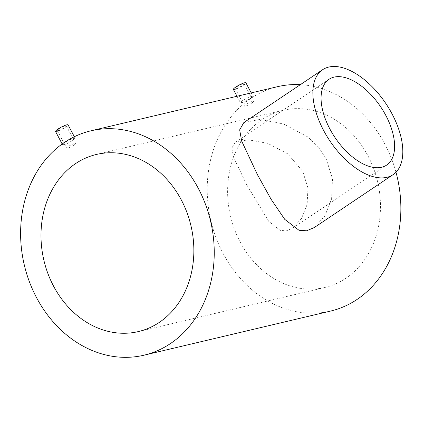 <?xml version="1.0" encoding="UTF-8"?>
<svg xmlns="http://www.w3.org/2000/svg" width="424" height="424" viewBox="0 0 424 424"><rect width="100%" height="100%" fill="white"/><g stroke="black" fill="none" stroke-linecap="round" stroke-linejoin="round"><path stroke-width="0.32" stroke-dasharray="2.12 1.59" d="M251.702 103.112A5.056 0.837 -27.8 0 1 247.155 105.544A5.056 0.837 -27.8 0 1 244.484 106.122A5.056 0.837 -27.8 0 1 246.212 104.41A5.056 0.837 -27.8 0 1 250.759 101.977A5.056 0.837 -27.8 0 1 253.43 101.405A5.056 0.837 -27.8 0 1 251.702 103.112M236.91 86.766A5.056 0.837 152.2 0 0 235.182 88.478A5.056 0.837 152.2 0 0 237.853 87.901A5.056 0.837 152.2 0 0 242.401 85.468A5.056 0.837 152.2 0 0 244.129 83.761A5.056 0.837 152.2 0 0 241.457 84.339A5.056 0.837 152.2 0 0 236.91 86.766M233.391 89.422A7.081 1.177 152.2 0 0 237.133 88.616A7.081 1.177 152.2 0 0 243.498 85.208A7.081 1.177 152.2 0 0 245.915 82.818M250.473 98.442L252.964 96.184L249.227 97.001L242.788 100.26L240.44 102.788L244.182 101.993L250.473 98.442M73.866 145.167A5.056 0.837 -27.8 0 1 69.319 147.6A5.056 0.837 -27.8 0 1 66.648 148.177A5.056 0.837 -27.8 0 1 68.375 146.466A5.056 0.837 -27.8 0 1 72.923 144.038A5.056 0.837 -27.8 0 1 75.594 143.46A5.056 0.837 -27.8 0 1 73.866 145.167M59.074 128.822A5.056 0.837 152.2 0 0 57.346 130.534A5.056 0.837 152.2 0 0 60.017 129.956A5.056 0.837 152.2 0 0 64.559 127.523A5.056 0.837 152.2 0 0 66.292 125.817A5.056 0.837 152.2 0 0 63.621 126.394A5.056 0.837 152.2 0 0 59.074 128.822M55.555 131.477A7.081 1.177 152.2 0 0 59.296 130.672A7.081 1.177 152.2 0 0 65.662 127.269A7.081 1.177 152.2 0 0 68.078 124.873M72.637 140.498L75.127 138.24L71.391 139.061L64.951 142.316L62.604 144.844L66.345 144.049L72.637 140.498M246.646 184.641L268.726 221.349L280.163 230.38L286.359 230.836L292.666 228.181L301.448 218.62L307.119 204.532L307.967 188.055L302.741 171.376L287.737 153.838L267.719 143.344L248.151 139.772L235.06 142.374L231.79 148.23L233.592 157.278L246.646 184.641M314.274 227.561L324.853 215.986L331.605 198.872L332.496 178.79L326.056 158.444L318.09 146.746L307.782 136.936L283.492 123.946L259.795 119.441L243.816 122.61M240.085 241.812A91.012 75.541 -103.3 0 0 324.991 287.446A91.012 75.541 -103.3 0 0 368.006 155.942A91.012 75.541 -103.3 0 0 283.099 110.309A91.012 75.541 -103.3 0 0 240.085 241.812M395.984 172.229A115.28 95.686 -103.3 0 0 385.061 144.489A115.28 95.686 -103.3 0 0 300.34 84.668M277.513 86.687A115.28 95.686 -103.3 0 0 223.029 253.266A115.28 95.686 -103.3 0 0 330.577 311.068M235.182 88.478L244.484 106.122M251.236 92.904L252.964 96.184M57.346 130.534L66.648 148.177M74.333 136.729L75.127 138.24M386.646 165.09L292.666 228.181M138.367 331.579L324.991 287.446M96.481 154.442L283.099 110.309M329.04 79.283L235.06 142.374M62.158 144.006L62.604 144.844M66.292 125.817L75.594 143.46M237.005 96.269L240.44 102.788M244.129 83.761L253.43 101.405"/><path stroke-width="0.64" d="M251.236 92.904L245.915 82.818A7.081 1.177 152.2 0 0 242.178 83.623A7.081 1.177 152.2 0 0 235.813 87.026A7.081 1.177 152.2 0 0 233.391 89.422L237.005 96.269M74.333 136.729L68.078 124.873A7.081 1.177 152.2 0 0 64.342 125.679A7.081 1.177 152.2 0 0 57.977 129.082A7.081 1.177 152.2 0 0 55.555 131.477L62.158 144.006M329.793 128.822A51.675 27.518 56.1 0 0 386.646 165.09A51.675 27.518 56.1 0 0 385.888 115.556A51.675 27.518 56.1 0 0 329.04 79.283A51.675 27.518 56.1 0 0 329.793 128.822M392.147 114.077A63.203 33.655 56.1 0 0 322.611 69.711A63.203 33.655 56.1 0 0 323.539 130.3A63.203 33.655 56.1 0 0 393.069 174.662A63.203 33.655 56.1 0 0 392.147 114.077M322.611 69.711L243.816 122.61L239.661 129.866L241.669 141.065L257.442 174.667L271.079 199.264L284.769 219.383L299.005 230.28L306.589 230.794L314.274 227.561L393.069 174.662M53.466 285.946A91.012 75.541 -103.3 0 0 138.367 331.579A91.012 75.541 -103.3 0 0 181.382 200.075A91.012 75.541 -103.3 0 0 96.481 154.442A91.012 75.541 -103.3 0 0 53.466 285.946M198.437 188.622A115.28 95.686 -103.3 0 0 90.895 130.82A115.28 95.686 -103.3 0 0 36.411 297.399A115.28 95.686 -103.3 0 0 143.953 355.201A115.28 95.686 -103.3 0 0 198.437 188.622M300.34 84.668A115.28 95.686 -103.3 0 0 277.513 86.687L90.895 130.82M143.953 355.201L330.577 311.068A115.28 95.686 -103.3 0 0 395.984 172.229"/></g></svg>
